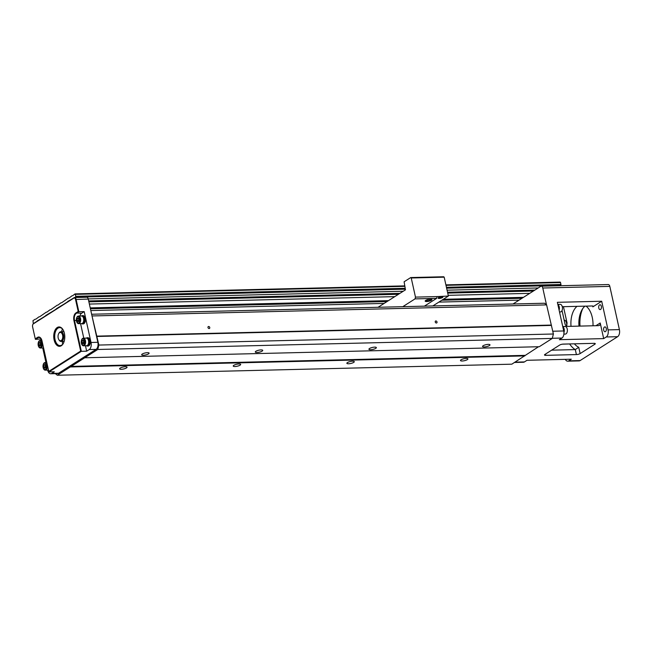 <?xml version="1.0" encoding="UTF-8"?>
<svg xmlns="http://www.w3.org/2000/svg" width="652" height="652" viewBox="0 0 652 652"><rect width="100%" height="100%" fill="white"/><g stroke="black" fill="none" stroke-linecap="round" stroke-linejoin="round"><path stroke-width="0.98" d="M402.806 306.676L415.031 298.885L436.62 298.363L437.068 296.587L415.479 297.116L415.031 298.885M415.479 297.116L411.233 277.98L444.191 277.173L443.678 276.758L410.727 277.556L411.233 277.98M410.727 277.556L404.11 281.778L405.471 289.822L378.062 307.279M441.934 296.774A1.728 0.465 -12.5 0 1 439.424 297.532A1.728 0.465 -12.5 0 1 438.829 297.467M439.203 298.42A2.421 0.644 167.5 0 0 441.958 297.817A2.421 0.644 167.5 0 0 442.716 296.921A2.421 0.644 167.5 0 0 440.344 296.962A2.421 0.644 167.5 0 0 438.177 297.923A2.421 0.644 167.5 0 0 439.203 298.42M432.846 305.943L448.372 296.057L444.191 277.173M431.29 299.235A2.91 0.774 -12.5 0 1 429.831 300.246A2.91 0.774 -12.5 0 1 426.905 300.825A2.91 0.774 -12.5 0 1 425.626 300.499M426.726 301.526A3.464 0.921 167.5 0 0 430.662 300.67A3.464 0.921 167.5 0 0 431.754 299.39A3.464 0.921 167.5 0 0 428.364 299.455A3.464 0.921 167.5 0 0 425.267 300.825A3.464 0.921 167.5 0 0 426.726 301.526M437.068 296.587L448.372 296.057M436.62 298.363L424.395 306.147M47.645 370.1A5.534 3.154 -91.4 0 0 50.717 373.759L57.539 373.588A5.534 3.154 -91.4 0 0 58.558 373.262L96.064 349.382A5.534 3.154 -91.4 0 0 97.849 342.3L91.989 315.87L98.876 345.055L97.759 349.48L57.319 375.242L55.355 373.645M538.528 346.734L511.828 364.183L57.319 375.242M70.465 366.424L524.982 355.364M91.63 314.248L544.559 303.229L546.604 304.892L553.393 334.003L552.277 338.429L539.261 346.717L84.744 357.777M70.334 366.954L524.844 355.894M238.974 363.955A3.806 1.019 -12.5 0 1 240.669 364.419A3.806 1.019 -12.5 0 1 237.173 366.237A3.806 1.019 -12.5 0 1 233.237 366.065A3.806 1.019 -12.5 0 1 235.079 364.729A3.806 1.019 -12.5 0 1 238.974 363.955M352.602 361.192A3.806 1.019 -12.5 0 1 354.297 361.656A3.806 1.019 -12.5 0 1 350.8 363.466A3.806 1.019 -12.5 0 1 346.864 363.303A3.806 1.019 -12.5 0 1 348.706 361.966A3.806 1.019 -12.5 0 1 352.602 361.192M125.347 366.717A3.806 1.019 167.5 0 0 121.451 367.492A3.806 1.019 167.5 0 0 119.609 368.828A3.806 1.019 167.5 0 0 123.546 368.999A3.806 1.019 167.5 0 0 127.042 367.182A3.806 1.019 167.5 0 0 125.347 366.717M466.229 358.421A3.806 1.019 167.5 0 0 462.333 359.195A3.806 1.019 167.5 0 0 460.491 360.532A3.806 1.019 167.5 0 0 464.428 360.703A3.806 1.019 167.5 0 0 467.924 358.885A3.806 1.019 167.5 0 0 466.229 358.421M92.087 315.951L546.604 304.892M209.121 328.551A1.108 0.856 -122.5 0 1 208.298 326.579A1.108 0.856 -122.5 0 1 209.488 328.445A1.108 0.856 -122.5 0 1 209.121 328.551M436.384 323.017A1.108 0.856 -122.5 0 1 435.552 321.045A1.108 0.856 -122.5 0 1 436.742 322.911A1.108 0.856 -122.5 0 1 436.384 323.017M96.569 336.139L551.079 325.079M96.977 336.473L551.486 325.413M98.876 345.055L553.393 334.003M97.759 349.48L552.277 338.429M147.409 352.667A3.806 1.019 -12.5 0 1 149.096 353.131A3.806 1.019 -12.5 0 1 145.608 354.949A3.806 1.019 -12.5 0 1 141.671 354.778A3.806 1.019 -12.5 0 1 143.513 353.441A3.806 1.019 -12.5 0 1 147.409 352.667M261.036 349.904A3.806 1.019 -12.5 0 1 262.732 350.368A3.806 1.019 -12.5 0 1 259.235 352.186A3.806 1.019 -12.5 0 1 255.299 352.015A3.806 1.019 -12.5 0 1 257.141 350.678A3.806 1.019 -12.5 0 1 261.036 349.904M374.664 347.141A3.806 1.019 -12.5 0 1 376.359 347.606A3.806 1.019 -12.5 0 1 372.862 349.423A3.806 1.019 -12.5 0 1 368.926 349.252A3.806 1.019 -12.5 0 1 370.768 347.915A3.806 1.019 -12.5 0 1 374.664 347.141M488.291 344.378A3.806 1.019 -12.5 0 1 489.986 344.835A3.806 1.019 -12.5 0 1 486.49 346.652A3.806 1.019 -12.5 0 1 482.553 346.489A3.806 1.019 -12.5 0 1 484.395 345.144A3.806 1.019 -12.5 0 1 488.291 344.378M546.498 304.81L542.774 288.013A2.771 1.581 -91.4 0 0 541.241 286.187A2.771 1.581 -91.4 0 0 540.728 286.35L513.018 303.995M562.032 310.515L564.991 323.84A2.771 2.152 -122.5 0 0 567.835 326.391L598.52 325.641A2.771 2.152 -122.5 0 0 599.424 325.372A2.771 2.152 -122.5 0 0 600.215 322.984L603.679 338.608L606.254 336.97A5.534 3.154 -91.4 0 0 608.039 329.888L601.69 301.24L557.37 302.316L563.719 330.963A5.534 3.154 88.6 0 1 561.934 338.046L559.359 339.684L603.679 338.608M544.917 354.452L559.628 345.079A2.771 0.742 -12.5 0 1 563.369 344.093L594.053 343.343A2.771 0.742 -12.5 0 1 595.284 343.685A2.771 0.742 -12.5 0 1 594.852 344.223L580.141 353.588A2.771 0.742 -12.5 0 1 576.401 354.582L545.724 355.332A2.771 0.742 -12.5 0 1 544.493 354.99A2.771 0.742 -12.5 0 1 544.917 354.452M565.308 359.358A5.534 3.154 -91.4 0 0 567.729 361.175L579.09 360.898A5.534 3.154 -91.4 0 0 580.109 360.572L617.615 336.693A5.534 3.154 -91.4 0 0 619.4 329.61L609.816 286.383A2.771 1.581 -91.4 0 0 608.275 284.549L541.241 286.187M567.729 361.175A5.534 3.154 -91.4 0 0 568.748 360.849L571.323 359.211L527.003 360.287L524.428 361.925A5.534 3.154 88.6 0 1 523.409 362.251L514.518 362.471M601.69 301.24L592.864 306.864A2.771 0.742 -12.5 0 0 593.296 306.318A2.771 0.742 -12.5 0 0 592.065 305.984L562.285 306.709M574.42 343.824A24.222 13.814 -91.4 0 0 578.748 347.296L575.3 349.594L551.633 350.173M570.141 343.922L562.464 344.174M582.749 308.608A23.529 13.423 -91.4 0 0 580.011 326.09M601.356 306.358A2.421 1.385 -91.4 0 0 600.003 304.753A2.421 1.385 -91.4 0 0 599.563 304.9A2.421 1.385 -91.4 0 0 598.715 307.614A2.421 1.385 -91.4 0 0 600.125 309.602A2.421 1.385 -91.4 0 0 601.356 306.358M606.262 328.494A2.421 1.385 -91.4 0 0 604.917 326.888A2.421 1.385 -91.4 0 0 604.469 327.035A2.421 1.385 -91.4 0 0 603.622 329.741A2.421 1.385 -91.4 0 0 605.032 331.729A2.421 1.385 -91.4 0 0 606.262 328.494M586.05 306.13A19.373 11.051 88.6 0 1 592.252 317.353A19.373 11.051 88.6 0 1 592.994 325.772M571.03 326.31A19.373 11.051 88.6 0 1 577.004 306.35M578.984 326.114A19.373 11.051 88.6 0 1 584.958 306.155M579.669 326.098A22.144 12.632 88.6 0 1 582.464 309.032M558.691 308.257A4.148 2.372 -91.4 0 0 558.096 305.584M559.082 310.026A3.667 2.095 -91.4 0 0 557.925 304.794M559.114 310.189A3.806 2.168 -91.4 0 0 559.253 306.929A3.806 2.168 -91.4 0 0 557.884 304.623M557.835 304.394L560.207 304.337A3.806 2.168 88.6 0 1 562.317 306.856A3.806 2.168 88.6 0 1 562.407 307.377A3.806 2.168 88.6 0 1 562.448 308.803A3.806 2.168 88.6 0 1 560.386 311.949L559.514 311.974M562.415 307.434A3.219 1.834 88.6 0 1 562.423 307.491A3.219 1.834 88.6 0 1 562.456 308.698A3.219 1.834 88.6 0 1 562.448 308.746M563.597 330.393A4.148 2.372 -91.4 0 0 563.002 327.72M563.923 332.357A3.667 2.095 -91.4 0 0 562.831 326.929M563.931 332.577A3.806 2.168 -91.4 0 0 564.159 329.064A3.806 2.168 -91.4 0 0 562.79 326.758M562.741 326.53L565.113 326.473A3.806 2.168 88.6 0 1 567.224 328.991A3.806 2.168 88.6 0 1 567.322 329.513A3.806 2.168 88.6 0 1 567.354 330.939A3.806 2.168 88.6 0 1 565.292 334.085L563.874 334.117M567.322 329.57A3.219 1.834 88.6 0 1 567.33 329.627A3.219 1.834 88.6 0 1 567.362 330.825A3.219 1.834 88.6 0 1 567.354 330.882M566.539 326.016A4.148 2.372 -91.4 0 0 565.92 321.314A4.148 2.372 -91.4 0 0 564.241 320.189L564.176 320.189M566.066 321.583A3.464 1.972 88.6 0 1 566.221 321.803A3.464 1.972 88.6 0 1 566.645 326.073M91.989 315.87L88.264 299.072A2.771 1.581 -91.4 0 0 86.724 297.239L74.564 297.54A2.771 1.581 88.6 0 1 76.105 299.366L78.851 311.737L84.189 311.607L81.614 313.245A5.534 3.154 -91.4 0 0 79.894 316.024M41.198 338.763A5.534 3.154 -91.4 0 0 39.055 337.402A5.534 3.154 -91.4 0 0 38.036 337.728L35.461 339.366L41.288 338.926M45.966 362.528L42.739 347.964M41.06 340.393L40.799 339.236M50.717 373.759A5.534 3.154 -91.4 0 0 51.736 373.433L54.312 371.787L48.973 371.917L81.329 351.314L86.667 351.183L85.469 345.756M84.189 311.607L91.027 342.463A5.534 3.154 88.6 0 1 89.242 349.545L86.667 351.183M32.959 324.264A2.771 1.581 88.6 0 1 33.048 324.101A2.771 1.581 88.6 0 1 33.611 323.457L74.059 297.703A2.771 1.581 88.6 0 1 74.564 297.54M87.58 337.777A4.148 2.372 88.6 0 1 87.865 337.736A4.148 2.372 88.6 0 1 90.335 341.835A4.148 2.372 88.6 0 1 88.069 346.041A4.148 2.372 88.6 0 1 87.784 346.016M82.674 315.641A4.148 2.372 88.6 0 1 82.959 315.609A4.148 2.372 88.6 0 1 85.428 319.7A4.148 2.372 88.6 0 1 83.163 323.905A4.148 2.372 88.6 0 1 82.877 323.881M83.79 338.184L80.563 323.62M78.199 311.493L78.851 311.737L76.276 313.376A5.534 3.154 -91.4 0 0 74.491 320.458L81.329 351.314L80.677 351.069L73.929 320.605A5.949 3.399 88.6 0 1 75.844 312.993L78.199 311.493L75.542 299.521A2.355 1.345 -91.4 0 0 73.806 298.103L33.358 323.857A2.355 1.345 -91.4 0 0 32.877 324.403A2.355 1.345 -91.4 0 0 32.6 326.864L35.257 338.844L37.612 337.345A5.949 3.399 88.6 0 1 41.1 338.608A5.949 3.399 88.6 0 1 42.013 340.931L48.77 371.395L80.677 351.069M57.246 327.516A9.69 5.526 88.6 0 1 62.934 329.57A9.69 5.526 88.6 0 1 63.277 343.498A9.69 5.526 88.6 0 1 54.678 341.803A9.69 5.526 88.6 0 1 57.246 327.516M63.089 329.822A8.998 5.134 -91.4 0 0 59.617 327.622A8.998 5.134 -91.4 0 0 57.963 328.152A8.998 5.134 -91.4 0 0 54.809 338.217A8.998 5.134 -91.4 0 0 60.057 345.609A8.998 5.134 -91.4 0 0 63.415 343.237M35.257 338.844L35.461 339.366M48.77 371.395L48.973 371.917M81.451 315.992A4.148 2.372 88.6 0 1 82.388 315.617A4.148 2.372 88.6 0 1 84.858 319.716A4.148 2.372 88.6 0 1 82.592 323.922A4.148 2.372 88.6 0 1 81.639 323.596M82.07 316.114L82.405 316.106A3.667 2.095 88.6 0 1 84.581 319.716A3.667 2.095 88.6 0 1 82.576 323.433L82.25 323.441M78.419 316.065L81.492 315.984A3.806 2.168 88.6 0 1 83.603 318.502A3.806 2.168 88.6 0 1 81.671 323.596L78.607 323.669A3.806 2.168 -91.4 0 0 80.538 318.575A3.806 2.168 -91.4 0 0 78.419 316.065A3.806 2.168 -91.4 0 0 76.365 319.203A3.806 2.168 -91.4 0 0 76.357 319.26M76.39 320.572A3.806 2.168 -91.4 0 0 76.398 320.629A3.806 2.168 -91.4 0 0 76.488 321.151A3.806 2.168 -91.4 0 0 78.607 323.669M76.463 320.963A3.219 1.834 -91.4 0 0 78.843 322.903A3.219 1.834 -91.4 0 0 79.886 318.787A3.219 1.834 -91.4 0 0 77.963 316.668A3.219 1.834 -91.4 0 0 76.357 319.317A3.219 1.834 -91.4 0 0 76.382 320.523A3.219 1.834 -91.4 0 0 76.463 320.963M77.107 320.548L77.278 318.583L78.346 317.907L79.234 319.203L79.063 321.167L78.004 321.843L77.107 320.548L78.59 320.515L78.778 318.535L77.278 318.583M79.047 321.175L78.59 320.515M86.357 338.119A4.148 2.372 88.6 0 1 87.295 337.752A4.148 2.372 88.6 0 1 89.764 341.844A4.148 2.372 88.6 0 1 87.498 346.057A4.148 2.372 88.6 0 1 86.545 345.731M86.977 338.241L87.311 338.233A3.667 2.095 88.6 0 1 89.487 341.852A3.667 2.095 88.6 0 1 87.49 345.568L87.156 345.576M83.326 338.192L86.398 338.119A3.806 2.168 88.6 0 1 88.509 340.637A3.806 2.168 88.6 0 1 86.577 345.731L83.513 345.804A3.806 2.168 -91.4 0 0 85.445 340.711A3.806 2.168 -91.4 0 0 83.326 338.192A3.806 2.168 -91.4 0 0 81.272 341.338A3.806 2.168 -91.4 0 0 81.264 341.395M81.296 342.707A3.806 2.168 -91.4 0 0 81.304 342.765A3.806 2.168 -91.4 0 0 81.394 343.286A3.806 2.168 -91.4 0 0 83.513 345.804M81.37 343.099A3.219 1.834 -91.4 0 0 83.749 345.038A3.219 1.834 -91.4 0 0 84.793 340.923A3.219 1.834 -91.4 0 0 82.869 338.804A3.219 1.834 -91.4 0 0 81.264 341.452A3.219 1.834 -91.4 0 0 81.288 342.659A3.219 1.834 -91.4 0 0 81.37 343.099M82.022 342.683L82.185 340.719L83.252 340.042L84.141 341.33L83.969 343.294L82.91 343.971L82.022 342.683L83.497 342.65L83.684 340.67M82.185 340.719L83.668 340.686M83.953 343.311L83.497 342.65M43.562 347.94A3.806 2.168 88.6 0 1 43.431 347.948L40.367 348.021A3.806 2.168 -91.4 0 0 42.298 342.928A3.806 2.168 -91.4 0 0 40.179 340.417A3.806 2.168 -91.4 0 0 38.126 343.555A3.806 2.168 -91.4 0 0 38.118 343.62M38.15 344.924A3.806 2.168 -91.4 0 0 38.158 344.981A3.806 2.168 -91.4 0 0 38.256 345.511A3.806 2.168 -91.4 0 0 40.367 348.021M38.223 345.315A3.219 1.834 -91.4 0 0 40.603 347.255A3.219 1.834 -91.4 0 0 41.646 343.139A3.219 1.834 -91.4 0 0 39.723 341.02A3.219 1.834 -91.4 0 0 38.118 343.669A3.219 1.834 -91.4 0 0 38.142 344.875A3.219 1.834 -91.4 0 0 38.223 345.315M38.876 344.9L39.038 342.936L40.106 342.259L40.994 343.555L40.823 345.519L39.764 346.196L38.876 344.9L40.351 344.867L40.538 342.887M39.038 342.936L40.522 342.903M40.807 345.527L40.351 344.867M48.476 370.075A3.806 2.168 88.6 0 1 48.346 370.083L45.273 370.157A3.806 2.168 -91.4 0 0 47.205 365.063A3.806 2.168 -91.4 0 0 45.086 362.545A3.806 2.168 -91.4 0 0 43.032 365.69A3.806 2.168 -91.4 0 0 43.024 365.748M43.056 367.06A3.806 2.168 -91.4 0 0 43.065 367.117A3.806 2.168 -91.4 0 0 43.162 367.638A3.806 2.168 -91.4 0 0 45.273 370.157M43.13 367.451A3.219 1.834 -91.4 0 0 45.51 369.391A3.219 1.834 -91.4 0 0 46.553 365.275A3.219 1.834 -91.4 0 0 44.629 363.156A3.219 1.834 -91.4 0 0 43.024 365.805A3.219 1.834 -91.4 0 0 43.048 367.011A3.219 1.834 -91.4 0 0 43.13 367.451M43.782 367.035L43.953 365.071L45.012 364.395L45.901 365.682L45.73 367.647L44.67 368.323L43.782 367.035L45.257 367.003L45.444 365.022L43.953 365.071M45.713 367.663L45.257 367.003M62.168 341.403A8.582 4.898 -91.4 0 0 62.347 341.811M63.105 343.71A7.612 4.344 88.6 0 1 62.339 343.115L62.559 341.395M62.046 331.713L61.818 330.238A7.612 4.344 88.6 0 1 62.755 329.366M58.827 333.425A4.841 2.763 88.6 0 1 58.965 333.148A4.841 2.763 88.6 0 1 60.775 331.746A4.841 2.763 88.6 0 1 60.856 331.746A4.841 2.763 88.6 0 1 63.733 336.522A4.841 2.763 88.6 0 1 61.092 341.428A4.841 2.763 88.6 0 1 59.136 340.116A4.841 2.763 88.6 0 1 58.982 339.855M60.237 332.455A4.148 2.372 -91.4 0 0 58.688 333.653A4.148 2.372 -91.4 0 0 58.835 339.627A4.148 2.372 -91.4 0 0 62.649 338.046A4.148 2.372 -91.4 0 0 60.237 332.455M560.288 285.723L561.038 284.5L560.223 282.088L445.903 284.908M75.102 297.524L75.852 296.31L75.029 293.897L72.633 295.747M88.224 298.909L403.229 291.248M447.068 290.181L538.193 287.964M72.038 295.763L68.957 298.086M68.362 298.103L61.606 302.772M61.003 302.789L57.922 305.112M57.327 305.128L50.571 309.798M49.976 309.814L46.895 312.137M46.3 312.153L39.544 316.823M38.941 316.839L35.868 319.162M35.265 319.178L32.991 320.629L33.301 323.734M37.164 321.2L37.661 320.882M37.245 320.89L41.459 318.461M45.624 315.812L46.113 315.495M45.697 315.511L52.861 311.2M90.807 310.556L384.109 303.424M438.894 302.088L519.073 300.14M90.416 308.771L387.052 301.55M441.836 300.213L522.016 298.266M56.284 309.024L56.781 308.706M90.221 307.891L388.486 300.637M443.27 299.301L523.45 297.353M56.357 308.714L63.521 304.411M89.373 304.06L394.778 296.636M448.217 295.332L529.734 293.351M88.876 301.827L398.453 294.288M447.72 293.09L533.409 291.004M67.686 301.762L68.175 301.444M88.68 300.947L399.888 293.376M447.525 292.218L534.844 290.091M67.759 301.46L71.981 299.023M609.816 286.383L542.774 288.013M563.719 330.963L552.774 331.232M619.4 329.61L608.039 329.888M617.615 336.693L606.254 336.97M580.109 360.572L568.748 360.849M561.934 338.046L552.309 338.282M524.428 361.925L515.007 362.162M576.401 354.582L575.3 349.594A26.985 15.395 88.6 0 1 569.693 343.995M545.455 354.109L545.724 355.332M563.45 306.676L567.126 323.253M578.748 347.296L580.141 353.588M594.852 344.223L594.665 343.368M595.936 325.707L600.215 322.984M592.864 306.864L592.676 306.008M51.736 373.433L58.558 373.262M89.242 349.545L96.064 349.382M75.542 299.521L88.264 299.072M91.027 342.463L97.849 342.3M76.374 320.409L73.929 320.605M75.844 312.993L81.614 313.245M40.09 337.679L37.612 337.345M75.624 297.19L405.324 289.17M446.628 288.168L560.818 285.389M75.852 296.31L405.128 288.298M446.433 287.287L561.038 284.5M75.412 294.354L404.696 286.342M446.001 285.34L560.606 282.544M75.159 293.93L404.607 285.918M566.221 321.803L565.92 321.314M82.959 315.609L82.388 315.617M83.163 323.905L82.592 323.922M87.865 337.736L87.295 337.752M88.069 346.041L87.498 346.057M40.179 340.417L41.867 340.377M45.086 362.545L46.797 362.504M61.092 341.428L64.173 341.355M60.856 331.746L63.937 331.672M58.835 339.627L59.136 340.116M58.688 333.653L58.965 333.148M75.029 293.897L404.599 285.878M445.895 284.875L560.223 282.088"/></g></svg>
